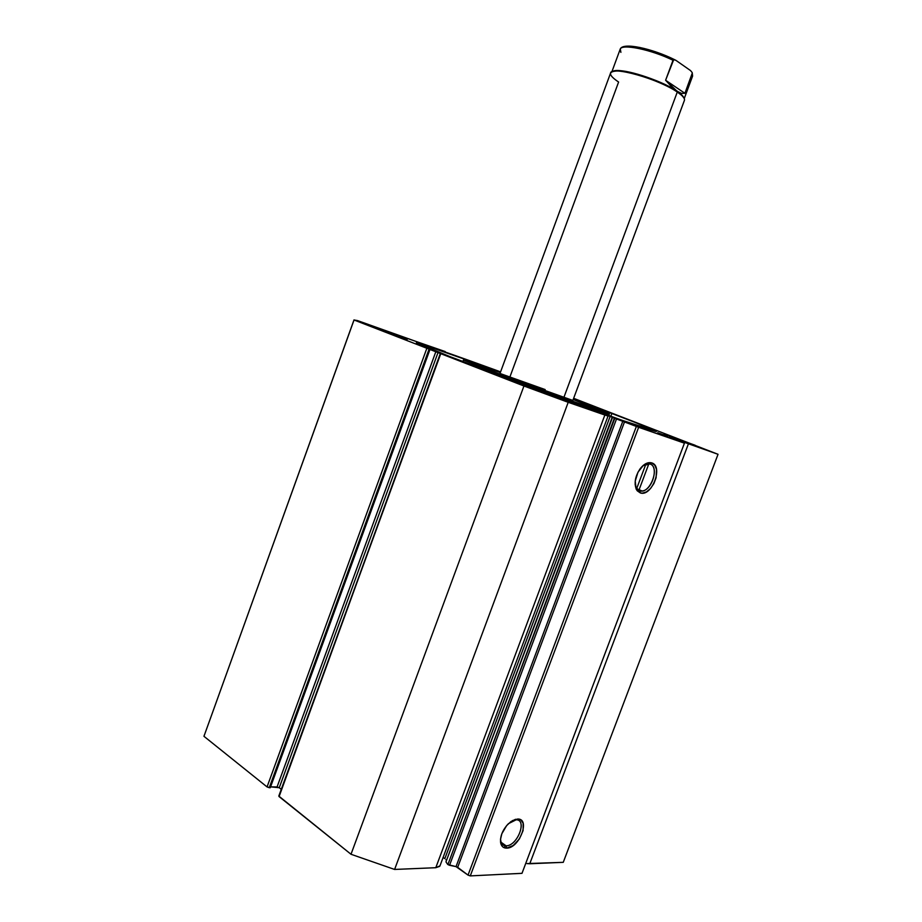 <?xml version="1.0" encoding="UTF-8"?>
<svg xmlns="http://www.w3.org/2000/svg" width="922" height="922" viewBox="0 0 922 922"><rect width="100%" height="100%" fill="white"/><g stroke="black" fill="none" stroke-linecap="round" stroke-linejoin="round"><path stroke-width="1.38" d="M614.363 418.162L447.896 864.571L614.801 418.334L610.145 416.364L444.842 858.613L443.09 857.495L444.842 858.613L610.145 416.364L599.496 412.503L612.554 417.355L445.971 861.863L447.539 864.214L445.971 861.863L612.196 417.263L614.801 418.334L447.896 864.571L614.363 418.162M601.836 413.482L599.461 412.503L601.836 413.482M667.655 436.348L657.697 432.729L667.655 436.348M660.164 433.743L667.344 436.417L660.164 433.743M504.334 847.791L505.095 845.762M638.808 490.504L648.881 463.731L638.808 490.504M506.074 845.82C517.542 846.108 527.718 819.128 515.882 819.773L517.588 819.036C530.784 818.321 519.432 848.424 506.627 848.136L506.074 845.82L501.038 842.235L505.579 845.82C502.306 845.474 500.623 843.157 500.554 838.882L500.727 841.06C501.407 844.218 503.193 845.808 506.074 845.82L506.627 848.136L503.124 847.145L501.845 845.843L500.508 839.366L501.822 833.776L506.639 825.593L510.995 821.537L515.502 819.324L519.455 819.301L521.045 820.119L523.131 823.242L523.085 830.607L519.374 838.962L513.208 845.532L506.627 848.136C503.4 848.125 501.407 846.361 500.646 842.835C499.989 836.3 502.582 829.915 508.425 823.68L516.159 819.785C527.638 819.612 517.369 846.119 506.074 845.82M639.695 490.85C650.068 494.538 660.578 466.67 649.826 463.939L651.67 462.879C663.656 465.944 651.923 497.05 640.352 492.947L639.695 490.85L638.543 490.354L639.695 490.85C637.183 490.031 635.661 487.83 635.12 484.234L636.192 487.807L639.695 490.85L640.352 492.947L637.217 490.781L636.122 488.914L635.223 481.111L637.978 472.202L643.452 465.23L647.705 462.902L651.67 462.879L654.747 465.137L656.487 469.321L656.095 477.734L653.894 483.554L650.517 488.533L646.426 491.91L642.265 493.189L640.352 492.947L636.434 489.559C633.887 483.14 635.177 476.132 640.306 468.526C644.121 463.824 647.912 461.934 651.67 462.879L649.826 463.939C659.253 466.198 652.384 490.227 642.127 491L639.695 490.85M515.306 819.381L515.882 819.773L515.306 819.381M611.897 413.402C640.341 424.327 655.15 430.355 656.36 431.496C654.424 431.646 630.095 423.302 583.372 406.441L450.236 356.733L529.666 386.744L622.12 420.305L656.268 431.369L634.567 422.207L573.449 398.811L611.897 413.402L610.813 416.306L611.897 413.402M402.199 337.175L367.463 324.625L402.199 337.175M558.813 397.831L558.605 398.408L558.813 397.831L555.344 396.495L522.094 384.566L553.868 396.725L566.131 400.92L558.813 397.831M695.176 445.28L664.128 433.997L695.176 445.28M672.034 437.224L703.405 448.622L672.034 437.224M439.679 866.357L435.795 867.706L439.967 865.85L608.047 416.041L523.95 385.995L354.036 319.992L357.436 320.568L445.13 351.812M573.645 398.304L718.042 454.304L669.13 436.924L718.042 454.304L563.25 862.335L526.958 863.58L529.77 863.753L688.354 444.001L529.77 863.753L563.25 862.335L718.042 454.304L573.645 398.304M673.198 438.63L684.435 443.171L638.635 427.289L614.801 418.334L616.518 418.968L449.544 865.285L447.896 864.571L456.033 866.622L449.544 865.285L616.518 418.968L624.517 421.884L457.681 867.337L456.033 866.622L622.799 421.239L456.033 866.622L468.042 875.116L457.681 867.337L624.517 421.884L638.635 427.289L470.289 875.9L468.042 875.116L636.353 426.46L468.042 875.116L470.289 875.9L521.99 873.33L470.289 875.9L638.635 427.289L684.435 443.171L673.141 438.78M500.588 371.854L419.74 343.48L416.56 342.926L420.282 344.713L450.236 356.733L416.375 342.719C416.502 341.82 453.981 354.866 500.588 371.854M372.292 326.63L407.27 339.284L372.292 326.63M445.96 859.615L446.502 860.433M608.047 416.041L604.867 415.038L435.795 867.706L394.604 869.446L568.206 402.315L604.867 415.038L435.795 867.706L394.604 869.446L351.005 854.268L278.801 796.066L440.762 353.679L523.95 385.995L351.005 854.268L279.101 796.596L440.324 353.495L450.743 357.171L438.134 352.262L279.251 787.722L270.584 786.846L277.073 786.962L435.922 351.443L277.073 786.962L279.251 787.722L438.134 352.262L428.707 348.919L429.998 349.415L270.273 787.722L267.057 786.927L203.958 736.309L204.419 734.869M281.268 789.313L279.251 787.722L281.268 789.313M354.002 319.899L203.958 736.309L354.036 319.992L426.851 348.274L267.057 786.927L203.958 736.309L354.002 319.899L445.211 351.57M521.99 873.33L684.435 443.171L521.99 873.33M270.273 787.722L269.259 787.699L429.076 349.092L429.998 349.415L270.273 787.722M426.851 348.274L267.057 786.927L269.259 787.699L429.076 349.092L426.851 348.274M512.517 820.557L515.882 819.773L512.517 820.557M642.841 465.76L647.175 463.766L649.826 463.939L642.841 465.76M568.206 402.315L523.95 385.995L351.005 854.268L394.604 869.446L568.206 402.315M509.705 377.513L618.604 82.035C608.647 75.304 607.898 71.639 616.345 71.04C628.931 70.441 663.264 82.231 677.29 92.027L676.967 91.163C663.218 81.562 629.599 70.014 617.256 70.602L612.485 71.559C617.844 66.649 660.44 79.499 676.967 91.163L677.29 92.027C658.896 79.027 611.136 65.612 610.56 73.069L499.62 374.505M563.849 397.52L677.29 92.027L563.849 397.52M572.47 401.462L684.412 100.383C685.023 98.47 682.649 95.681 677.29 92.027L681.335 95.081L680.92 94.159L671.573 86.714L665.603 80.26L673.014 60.264C651.001 49.431 621.117 43.415 620.137 49.327L611.862 71.801M620.886 52.381L620.299 48.981C622.338 43.611 651.566 49.719 673.014 60.264L674.478 59.653L675.861 60.31L690.566 70.602L692.168 72.55L690.566 70.602L675.861 60.31L673.717 59.642L665.603 80.26L684.908 93.295L692.284 73.069L692.583 76.123L692.203 73.656L684.908 93.295L681.485 93.387L676.967 91.163C681.012 93.906 683.329 96.176 683.928 97.986L680.92 94.159M665.603 80.26L676.967 91.163L681.485 93.387L684.908 93.295L665.603 80.26M671.112 57.994L655.288 51.713L639.511 47.402M631.397 46.238L623.503 47.034M692.238 72.792L692.445 76.434M572.85 400.436L527.223 384.174L572.85 400.436M463.466 360.018L539.946 389.603L607.955 413.713L573.196 399.503L609.338 413.99C611.009 415.384 562.766 398.235 517.496 381.247L517.184 382.1L517.496 381.247L463.466 360.029L500.335 372.546L464.988 360.329L463.466 360.018L462.89 361.608M500.001 373.479L527.223 384.174L500.001 373.479L545.167 389.568M502.686 844.725L502.974 843.964M636.664 488.602L645.896 464.089M636.745 488.706L642.127 491M278.801 796.066L440.324 353.495M501.222 842.72L505.579 845.82M636.192 487.807L636.434 489.559M500.727 841.06L500.646 842.835M616.345 71.04L617.256 70.602M692.583 76.123L684.239 98.585M674.627 59.688C652.914 48.854 622.315 41.628 620.137 49.327M609.338 413.99L608.751 415.568"/></g></svg>
